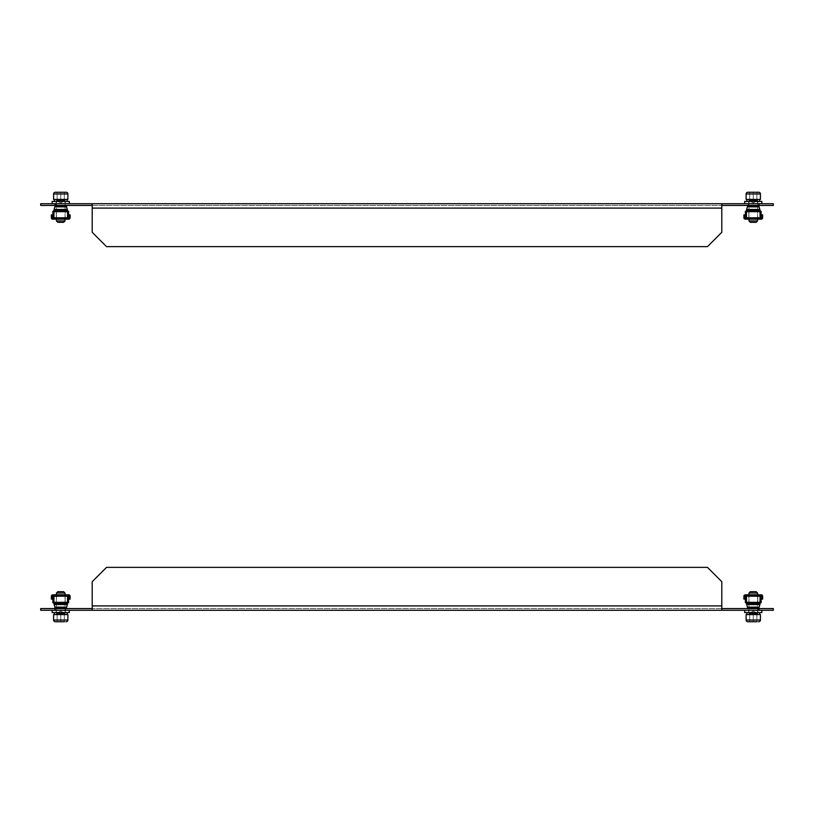 <?xml version="1.0" encoding="UTF-8"?>
<svg xmlns="http://www.w3.org/2000/svg" width="814" height="814" viewBox="0 0 814 814"><rect width="100%" height="100%" fill="white"/><g stroke="black" fill="none" stroke-linecap="round" stroke-linejoin="round"><path stroke-width="0.61" stroke-dasharray="4.07 3.05" d="M758.272 608.577L758.272 610.286L748.259 610.286L758.272 610.286L748.259 610.286L758.272 610.286L758.272 608.577L748.259 608.577L748.259 610.286L748.259 608.577L758.272 608.577M65.741 608.577L65.741 610.286L55.728 610.286L65.741 610.286L55.728 610.286L65.741 610.286L65.741 608.577L55.728 608.577L55.728 610.286L55.728 608.577L65.741 608.577M55.006 610.286L55.006 608.577L40.7 608.577L40.7 610.286L773.3 610.286L773.3 608.577L758.994 608.577L758.994 610.286M721.794 608.577L721.794 605.891L721.794 608.577L92.216 608.577L758.994 608.577M55.006 608.577L92.216 608.577L92.216 610.286L92.216 605.891L92.216 610.286M721.794 610.286L721.794 581.674L721.794 605.891L92.216 605.891L92.216 608.577M92.216 581.674L92.216 605.891L92.216 581.674L106.522 567.368L707.478 567.368L106.522 567.368L707.478 567.368L721.794 581.674L721.794 605.891L92.216 605.891L92.216 581.674L106.522 567.368L92.216 581.674M707.478 567.368L721.794 581.674L707.478 567.368M55.728 205.423L55.728 203.714L65.741 203.714L55.728 203.714L65.741 203.714L55.728 203.714L55.728 205.423L65.741 205.423L65.741 203.714L65.741 205.423L55.728 205.423M748.259 205.423L748.259 203.714L758.272 203.714L748.259 203.714L758.272 203.714L748.259 203.714L748.259 205.423L758.272 205.423L758.272 203.714L758.272 205.423L748.259 205.423M758.994 203.714L758.994 205.423L773.3 205.423L773.3 203.714L40.7 203.714L40.7 205.423L55.006 205.423L55.006 203.714M92.206 205.423L92.206 208.109L92.206 205.423L721.784 205.423L55.006 205.423M758.994 205.423L721.784 205.423L721.784 203.714L721.784 208.109L721.784 203.714M92.206 203.714L92.216 232.326L106.522 246.632L707.478 246.632L106.522 246.632L92.206 232.326L92.206 208.109L721.784 208.109L721.784 205.423M721.784 232.326L721.784 208.109L721.784 232.326L707.478 246.632L106.522 246.632L92.206 232.326L92.206 208.109L721.784 208.109L721.784 232.326L707.478 246.632L721.784 232.326M65.741 594.82L65.741 595.543L55.728 595.543L65.741 595.543L55.728 595.543L65.741 595.543L65.741 594.82L55.728 594.82L55.728 595.543L55.728 594.82L65.741 594.82M65.802 608.577L55.667 608.577L66.066 608.577L65.802 607.855L65.802 608.577L66.646 607.142L54.823 607.142L54.131 604.548L67.338 604.548L66.646 607.142L67.338 604.548L66.646 607.142L54.823 607.142L54.131 604.548L67.338 604.548L66.646 607.142L54.823 607.142L55.403 608.577L55.403 607.855L66.066 607.855L66.066 608.577L66.646 607.142L54.823 607.142L54.131 604.548L67.338 604.548L66.646 607.142L54.823 607.142L54.131 604.548L67.338 604.548L67.531 596.214L67.531 602.37L53.938 602.37L67.531 602.37L53.938 602.37L67.531 602.37L66.646 607.142L54.823 607.142L55.403 607.855L53.938 603.123L53.938 603.835L67.531 603.835L53.938 603.835L53.938 603.123L67.531 603.123L67.531 603.835L67.531 603.123L53.938 603.123L67.531 603.123L53.938 603.123L53.938 603.835L53.938 602.329L53.938 603.835L67.531 603.835L53.938 603.835L53.938 603.123L54.131 604.548L53.938 603.123L53.938 603.835L67.531 603.835L67.531 595.543L53.938 595.543L67.531 595.543L67.531 596.214L67.531 594.82L53.938 594.82L67.531 594.82L67.531 596.184L67.531 594.82L68.671 594.82A1.435 1.435 0 0 1 70.106 596.255L70.106 599.114L69.394 599.114L69.394 596.255L69.394 599.114L70.106 599.114L70.106 596.255A1.435 1.435 0 0 0 68.671 594.82L67.531 594.82L67.531 595.543L53.938 595.543L53.938 594.82L53.938 603.835L53.938 602.329L67.531 602.329L67.531 594.82L53.938 594.82L53.938 603.123L67.531 603.123L67.531 596.214L53.938 596.184L53.938 595.543L53.938 602.37L53.938 596.184L53.938 602.37L67.531 602.329L67.531 596.184L53.938 596.214L53.938 594.82L52.788 594.82A1.435 1.435 0 0 0 51.363 596.255A1.435 1.435 0 0 1 52.788 594.82A1.435 1.435 0 0 0 51.363 596.255L51.363 599.114L52.076 599.114L52.076 596.255A0.712 0.712 0 0 1 52.788 595.543L67.531 595.543L67.531 596.214L53.938 596.184L53.938 594.82L53.938 596.214L67.531 596.214L53.938 596.214L67.531 596.214L67.531 603.835L66.066 608.577L55.403 608.577L66.066 608.577L66.066 607.855L55.403 607.855L66.066 607.855L55.667 607.855L55.403 608.577L53.938 603.835L54.131 604.548L53.938 603.835L67.531 603.835L67.531 603.123L67.531 603.835L53.938 603.835L53.938 603.123L67.531 603.123L53.938 603.123L53.938 602.37L54.131 604.548L53.938 603.123L67.531 603.123L67.531 602.329L53.938 602.329M67.531 595.543L68.671 595.543L67.531 595.543L67.531 594.82L68.671 594.82A1.435 1.435 0 0 1 70.106 596.255L70.106 599.114L69.394 599.114L69.394 596.255A0.712 0.712 0 0 0 68.671 595.543A0.712 0.712 0 0 1 69.394 596.255A0.712 0.712 0 0 0 68.671 595.543L67.531 595.543L67.531 594.82M53.938 595.543L52.788 595.543A0.712 0.712 0 0 0 52.076 596.255L52.076 599.114L52.076 596.255A0.712 0.712 0 0 1 52.788 595.543L53.938 595.543L53.938 594.82M67.338 604.548L54.131 604.548L67.338 604.548L54.131 604.548L55.403 608.577L55.403 607.855L66.066 607.855L66.066 608.577L66.646 607.142L54.823 607.142L55.403 607.855L65.802 607.855L55.667 607.855L55.403 608.577L66.066 608.577L55.667 608.577M65.201 595.543L65.201 602.696L56.258 602.696L65.201 602.696L56.258 602.696L65.201 602.696L65.201 595.543L56.258 595.543L56.258 602.696L56.258 595.543L65.201 595.543M52.859 595.543L52.859 602.696L68.6 602.696L52.859 602.696L52.859 595.543L68.6 595.543L52.859 595.543L68.6 595.543L52.859 595.543L52.859 602.696L68.6 602.696L68.6 595.543M67.531 602.696L53.938 602.696M55.728 219.18L55.728 218.457L65.741 218.457L55.728 218.457L65.741 218.457L55.728 218.457L55.728 219.18L65.741 219.18L65.741 218.457L65.741 219.18L55.728 219.18M55.667 205.423L65.802 205.423L55.403 205.423L55.667 206.145L55.667 205.423L54.823 206.858L66.646 206.858L67.338 209.452L54.131 209.452L54.823 206.858L54.131 209.452L54.823 206.858L66.646 206.858L67.338 209.452L54.131 209.452L54.823 206.858L66.646 206.858L66.066 205.423L66.066 206.145L55.403 206.145L55.403 205.423L54.823 206.858L66.646 206.858L67.338 209.452L54.131 209.452L54.823 206.858L66.646 206.858L67.338 209.452L54.131 209.452L53.938 217.786L53.938 211.63L67.531 211.63L53.938 211.63L67.531 211.63L53.938 211.63L54.823 206.858L66.646 206.858L66.066 206.145L67.531 210.877L67.531 210.165L53.938 210.165L67.531 210.165L67.531 210.877L53.938 210.877L53.938 210.165L53.938 210.877L67.531 210.877L53.938 210.877L67.531 210.877L67.531 210.165L67.531 211.671L67.531 210.165L53.938 210.165L67.531 210.165L67.338 209.452L67.531 210.877L67.531 210.165L53.938 210.165L53.938 218.457L67.531 218.457L53.938 218.457L53.938 217.786L53.938 219.18L67.531 219.18L53.938 219.18L53.938 217.816L53.938 219.18L52.788 219.18A1.435 1.435 0 0 1 51.363 217.745L51.363 214.886L52.076 214.886L52.076 217.745L52.076 214.886L51.363 214.886L51.363 217.745A1.435 1.435 0 0 0 52.788 219.18L53.938 219.18L53.938 218.457L67.531 218.457L67.531 219.18L67.531 210.165L67.531 211.671L53.938 211.671L53.938 219.18L67.531 219.18L67.531 210.877L53.938 210.877L53.938 217.786L67.531 217.816L67.531 218.457L67.531 211.63L67.531 217.816L67.531 211.63L53.938 211.671L53.938 217.816L67.531 217.786L67.531 219.18L68.671 219.18A1.435 1.435 0 0 0 70.106 217.745A1.435 1.435 0 0 1 68.671 219.18A1.435 1.435 0 0 0 70.106 217.745L70.106 214.886L69.394 214.886L69.394 217.745A0.712 0.712 0 0 1 68.671 218.457L53.938 218.457L53.938 217.786L67.531 217.816L67.531 219.18L67.531 217.786L53.938 217.786L67.531 217.786L53.938 217.786L53.938 210.165L55.403 205.423L66.066 205.423L55.403 205.423L55.403 206.145L66.066 206.145L55.403 206.145L65.802 206.145L66.066 205.423L67.531 210.165L67.338 209.452L67.531 210.165L53.938 210.165L53.938 210.877L53.938 210.165L67.531 210.165L67.531 210.877L53.938 210.877L67.531 210.877L67.531 211.63L67.338 209.452L67.531 210.877L53.938 210.877L53.938 211.671L67.531 211.671M53.938 218.457L52.788 218.457L53.938 218.457L53.938 219.18L52.788 219.18A1.435 1.435 0 0 1 51.363 217.745L51.363 214.886L52.076 214.886L52.076 217.745A0.712 0.712 0 0 0 52.788 218.457A0.712 0.712 0 0 1 52.076 217.745A0.712 0.712 0 0 0 52.788 218.457L53.938 218.457L53.938 219.18M67.531 218.457L68.671 218.457A0.712 0.712 0 0 0 69.394 217.745L69.394 214.886L69.394 217.745A0.712 0.712 0 0 1 68.671 218.457L67.531 218.457L67.531 219.18M54.131 209.452L67.338 209.452L54.131 209.452L67.338 209.452L66.066 205.423L66.066 206.145L55.403 206.145L55.403 205.423L54.823 206.858L66.646 206.858L66.066 206.145L55.667 206.145L65.802 206.145L66.066 205.423L55.403 205.423L65.802 205.423M56.258 218.457L56.258 211.304L65.201 211.304L56.258 211.304L65.201 211.304L56.258 211.304L56.258 218.457L65.201 218.457L65.201 211.304L65.201 218.457L56.258 218.457M68.6 218.457L68.6 211.304L52.859 211.304L68.6 211.304L68.6 218.457L52.859 218.457L68.6 218.457L52.859 218.457L68.6 218.457L68.6 211.304L52.859 211.304L52.859 218.457M53.938 211.304L67.531 211.304M56.156 612.576L56.156 610.286L65.313 610.286L56.156 610.286L65.313 610.286L56.156 610.286L56.156 612.576L65.313 612.576L65.313 610.286L65.313 612.576L56.156 612.576M69.322 610.286L52.147 610.286L69.322 610.286M69.312 612.576L52.147 612.576L69.312 612.576L52.147 612.576L52.147 610.286M56.37 614.58L56.37 612.576L65.1 612.576L56.37 612.576L65.1 612.576L56.37 612.576L56.37 614.58L65.1 614.58L65.1 612.576L65.1 614.58L56.37 614.58M54.365 614.58L67.104 614.58L54.365 614.58L67.104 614.58L54.365 614.58L54.365 612.576L67.104 612.576L54.365 612.576M64.326 621.733L64.326 613.156L57.133 613.156L60.735 611.08L64.326 613.156L60.735 613.156L60.735 621.733L60.735 613.156L58.934 613.156L62.525 613.156L57.133 613.156L60.735 611.08L64.326 613.156L62.525 613.156L64.326 613.156L64.326 621.733L57.133 621.733L60.735 621.733L57.133 621.733L57.133 613.156L64.326 613.156L64.326 621.733L60.735 621.733L64.326 621.733L64.326 613.156L60.735 613.156L60.735 621.733L57.133 621.733L57.133 613.156L58.934 613.156L57.133 613.156L57.133 621.733L60.735 621.733L60.735 613.156L62.525 613.156L57.133 613.156L57.133 621.733M63.645 591.686L57.814 591.686L63.645 591.686L57.814 591.686L56.441 593.07L56.441 613.725A0.855 0.855 0 0 1 55.576 614.58L65.883 614.58L55.576 614.58A0.855 0.855 0 0 0 56.441 613.725L65.028 613.725A0.855 0.855 0 0 0 65.883 614.58A0.855 0.855 0 0 1 65.028 613.725L56.441 613.725L65.028 613.725L56.441 613.725L56.441 594.82M65.028 594.82L65.028 613.725L65.028 594.82M66.168 621.733L55.291 621.733L66.168 621.733A1.72 1.72 0 0 0 67.888 620.024L53.582 620.024L67.888 620.024L53.582 620.024L53.582 614.58L67.888 614.58M56.441 593.07L65.028 593.07M56.156 203.714L56.156 201.424L65.313 201.424L56.156 201.424L65.313 201.424L56.156 201.424L56.156 203.714L65.313 203.714L65.313 201.424L65.313 203.714L56.156 203.714M52.147 203.714L69.312 203.714L52.147 203.714L69.312 203.714L52.147 203.714L52.147 201.424L69.322 201.424M56.37 201.424L56.37 199.42L65.1 199.42L56.37 199.42L65.1 199.42L56.37 199.42L56.37 201.424L65.1 201.424L65.1 199.42L65.1 201.424L56.37 201.424M67.104 201.424L54.365 201.424L67.104 201.424M67.104 199.42L54.365 199.42L67.104 199.42M58.934 200.844L57.133 200.844L57.133 192.267L64.326 192.267L57.133 192.267L60.735 192.267L57.133 192.267L57.133 200.844L60.735 200.844L60.735 192.267L64.326 192.267L57.133 192.267L64.326 192.267L64.326 200.844L58.934 200.844L64.326 200.844L64.326 192.267L60.735 192.267L60.735 200.844L57.133 200.844L57.133 192.267L57.133 200.844L64.326 200.844L62.525 200.844L64.326 200.844L64.326 192.267L64.326 200.844L60.735 202.92L57.133 200.844L60.735 202.92L64.326 200.844L58.934 200.844L64.326 200.844L60.735 200.844L60.735 192.267L60.735 200.844L58.934 200.844M65.028 220.93L56.441 220.93L65.028 220.93L56.441 220.93L57.814 222.314L63.645 222.314L57.814 222.314L63.645 222.314L65.028 220.93L65.028 200.275A0.855 0.855 0 0 1 65.883 199.42L55.586 199.42L65.883 199.42A0.855 0.855 0 0 0 65.028 200.275L56.441 200.275A0.855 0.855 0 0 0 55.586 199.42A0.855 0.855 0 0 1 56.441 200.275L65.028 200.275L56.441 200.275L65.028 200.275L65.028 219.18M56.441 219.18L56.441 200.275L56.441 219.18M53.582 199.42L67.888 199.42L53.582 199.42L67.888 199.42L67.888 193.976L53.582 193.976M60.735 200.844L62.525 200.844L60.735 200.844M751.475 200.844L749.674 200.844L749.674 192.267L756.867 192.267L749.674 192.267L753.265 192.267L749.674 192.267L749.674 200.844L753.265 200.844L753.265 192.267L756.867 192.267L749.674 192.267L756.867 192.267L756.867 200.844L751.475 200.844L756.867 200.844L756.867 192.267L753.265 192.267L753.265 200.844L749.674 200.844L749.674 192.267L749.674 200.844L756.867 200.844L755.066 200.844L756.867 200.844L756.867 192.267L756.867 200.844L753.265 202.92L749.674 200.844L753.265 202.92L756.867 200.844L751.475 200.844L756.867 200.844L753.265 200.844L753.265 192.267L753.265 200.844L751.475 200.844M757.559 220.93L748.972 220.93L757.559 220.93L748.972 220.93L750.355 222.314L756.186 222.314L750.355 222.314L756.186 222.314L757.559 220.93L757.559 200.275A0.855 0.855 0 0 1 758.424 199.42L748.117 199.42L758.424 199.42A0.855 0.855 0 0 0 757.559 200.275L748.972 200.275A0.855 0.855 0 0 0 748.117 199.42A0.855 0.855 0 0 1 748.972 200.275L757.559 200.275L748.972 200.275L757.559 200.275L757.559 219.18M748.972 219.18L748.972 200.275L748.972 219.18M746.112 199.42L760.418 199.42L746.112 199.42L760.418 199.42L760.418 193.976L746.112 193.976M753.265 200.844L755.066 200.844L753.265 200.844M748.9 201.424L748.9 199.42L757.631 199.42L748.9 199.42L757.631 199.42L748.9 199.42L748.9 201.424L757.631 201.424L757.631 199.42L757.631 201.424L748.9 201.424M746.896 201.424L759.635 201.424L746.896 201.424L759.635 201.424L746.896 201.424L746.896 199.42L759.635 199.42L746.896 199.42M759.635 201.424L759.635 199.42M69.312 203.714L69.312 201.424M748.687 203.714L748.687 201.424L757.844 201.424L748.687 201.424L757.844 201.424L748.687 201.424L748.687 203.714L757.844 203.714L757.844 201.424L757.844 203.714L748.687 203.714M744.678 203.714L761.853 203.714L744.678 203.714L761.853 203.714L744.678 203.714L744.678 201.424M744.688 201.424L761.853 201.424L744.688 201.424L761.853 201.424L761.853 203.714M58.934 613.156L57.133 613.156L58.934 613.156M756.867 621.733L756.867 613.156L749.674 613.156L753.265 611.08L756.867 613.156L753.265 613.156L753.265 621.733L753.265 613.156L751.475 613.156L755.066 613.156L749.674 613.156L753.265 611.08L756.867 613.156L755.066 613.156L756.867 613.156L756.867 621.733L749.674 621.733L753.265 621.733L749.674 621.733L749.674 613.156L756.867 613.156L756.867 621.733L753.265 621.733L756.867 621.733L756.867 613.156L753.265 613.156L753.265 621.733L749.674 621.733L749.674 613.156L751.475 613.156L749.674 613.156L749.674 621.733L753.265 621.733L753.265 613.156L755.066 613.156L749.674 613.156L749.674 621.733M748.972 613.725A0.855 0.855 0 0 1 748.117 614.58L758.414 614.58L748.117 614.58A0.855 0.855 0 0 0 748.972 613.725L757.559 613.725A0.855 0.855 0 0 0 758.414 614.58A0.855 0.855 0 0 1 757.559 613.725L748.972 613.725L757.559 613.725L748.972 613.725L748.972 594.82L748.972 613.725M757.559 594.82L757.559 613.725L757.559 594.82M758.709 621.733L747.832 621.733L758.709 621.733A1.72 1.72 0 0 0 760.418 620.024L746.112 620.024L760.418 620.024L746.112 620.024L746.112 614.58L760.418 614.58M756.186 591.686L750.355 591.686L756.186 591.686L750.355 591.686L748.972 593.07L757.559 593.07M751.475 613.156L749.674 613.156L751.475 613.156M67.104 614.58L67.104 612.576M748.9 614.58L748.9 612.576L757.631 612.576L748.9 612.576L757.631 612.576L748.9 612.576L748.9 614.58L757.631 614.58L757.631 612.576L757.631 614.58L748.9 614.58M746.896 614.58L759.635 614.58L746.896 614.58L759.635 614.58L746.896 614.58L746.896 612.576L759.635 612.576L746.896 612.576M759.635 614.58L759.635 612.576M748.687 612.576L748.687 610.286L757.844 610.286L748.687 610.286L757.844 610.286L748.687 610.286L748.687 612.576L757.844 612.576L757.844 610.286L757.844 612.576L748.687 612.576M761.853 610.286L744.688 610.286L761.853 610.286L744.688 610.286L761.853 610.286L761.853 612.576L744.678 612.576L761.853 612.576L744.678 612.576L744.678 610.286M53.938 210.165L53.938 211.671M70.106 214.886L69.394 214.886L70.106 214.886L70.106 217.745L70.106 214.886M748.259 219.18L748.259 218.457L758.272 218.457L748.259 218.457L758.272 218.457L748.259 218.457L748.259 219.18L758.272 219.18L758.272 218.457L758.272 219.18L748.259 219.18M748.198 205.423L758.333 205.423L747.934 205.423L748.198 206.145L748.198 205.423L747.354 206.858L759.177 206.858L759.869 209.452L746.662 209.452L747.354 206.858L746.662 209.452L747.354 206.858L759.177 206.858L759.869 209.452L746.662 209.452L747.354 206.858L759.177 206.858L758.597 205.423L758.597 206.145L747.934 206.145L747.934 205.423L747.354 206.858L759.177 206.858L759.869 209.452L746.662 209.452L747.354 206.858L759.177 206.858L759.869 209.452L746.662 209.452L746.469 217.786L746.469 211.63L760.062 211.63L746.469 211.63L760.062 211.63L746.469 211.63L747.354 206.858L759.177 206.858L758.597 206.145L760.062 210.877L760.062 210.165L746.469 210.165L760.062 210.165L760.062 210.877L746.469 210.877L746.469 210.165L746.469 210.877L760.062 210.877L746.469 210.877L760.062 210.877L760.062 210.165L760.062 211.671L760.062 210.165L746.469 210.165L760.062 210.165L759.869 209.452L760.062 210.877L760.062 210.165L746.469 210.165L746.469 218.457L760.062 218.457L746.469 218.457L746.469 217.786L746.469 219.18L760.062 219.18L746.469 219.18L746.469 217.816L746.469 219.18L745.329 219.18A1.435 1.435 0 0 1 743.894 217.745L743.894 214.886L744.606 214.886L744.606 217.745L744.606 214.886L743.894 214.886L743.894 217.745A1.435 1.435 0 0 0 745.329 219.18L746.469 219.18L746.469 218.457L760.062 218.457L760.062 219.18L760.062 210.165L760.062 211.671L746.469 211.671L746.469 219.18L760.062 219.18L760.062 210.877L746.469 210.877L746.469 217.786L760.062 217.816L760.062 218.457L760.062 211.63L760.062 217.816L760.062 211.63L746.469 211.671L746.469 217.816L760.062 217.786L760.062 219.18L761.212 219.18A1.435 1.435 0 0 0 762.637 217.745A1.435 1.435 0 0 1 761.212 219.18A1.435 1.435 0 0 0 762.637 217.745L762.637 214.886L761.924 214.886L761.924 217.745A0.712 0.712 0 0 1 761.212 218.457L746.469 218.457L746.469 217.786L760.062 217.816L760.062 219.18L760.062 217.786L746.469 217.786L760.062 217.786L746.469 217.786L746.469 210.165L747.934 205.423L758.597 205.423L747.934 205.423L747.934 206.145L758.597 206.145L747.934 206.145L758.333 206.145L758.597 205.423L760.062 210.165L759.869 209.452L760.062 210.165L746.469 210.165L746.469 210.877L746.469 210.165L760.062 210.165L760.062 210.877L746.469 210.877L760.062 210.877L760.062 211.63L759.869 209.452L760.062 210.877L746.469 210.877L746.469 211.671L760.062 211.671M746.469 218.457L745.329 218.457L746.469 218.457L746.469 219.18L745.329 219.18A1.435 1.435 0 0 1 743.894 217.745L743.894 214.886L744.606 214.886L744.606 217.745A0.712 0.712 0 0 0 745.329 218.457A0.712 0.712 0 0 1 744.606 217.745A0.712 0.712 0 0 0 745.329 218.457L746.469 218.457L746.469 219.18M760.062 218.457L761.212 218.457A0.712 0.712 0 0 0 761.924 217.745L761.924 214.886L761.924 217.745A0.712 0.712 0 0 1 761.212 218.457L760.062 218.457L760.062 219.18M746.662 209.452L759.869 209.452L746.662 209.452L759.869 209.452L758.597 205.423L758.597 206.145L747.934 206.145L747.934 205.423L747.354 206.858L759.177 206.858L758.597 206.145L748.198 206.145L758.333 206.145L758.597 205.423L747.934 205.423L758.333 205.423M748.799 218.457L748.799 211.304L757.742 211.304L748.799 211.304L757.742 211.304L748.799 211.304L748.799 218.457L757.742 218.457L757.742 211.304L757.742 218.457L748.799 218.457M761.141 218.457L761.141 211.304L745.4 211.304L761.141 211.304L761.141 218.457L745.4 218.457L761.141 218.457L745.4 218.457L761.141 218.457L761.141 211.304L745.4 211.304L745.4 218.457M746.469 211.304L760.062 211.304M746.469 210.165L746.469 211.671M762.637 214.886L761.924 214.886L762.637 214.886L762.637 217.745L762.637 214.886M67.531 603.835L67.531 602.329M51.363 599.114L52.076 599.114L51.363 599.114L51.363 596.255L51.363 599.114M758.272 594.82L758.272 595.543L748.259 595.543L758.272 595.543L748.259 595.543L758.272 595.543L758.272 594.82L748.259 594.82L748.259 595.543L748.259 594.82L758.272 594.82M758.333 608.577L748.198 608.577L758.597 608.577L758.333 607.855L758.333 608.577L759.177 607.142L747.354 607.142L746.662 604.548L759.869 604.548L759.177 607.142L759.869 604.548L759.177 607.142L747.354 607.142L746.662 604.548L759.869 604.548L759.177 607.142L747.354 607.142L747.934 608.577L747.934 607.855L758.597 607.855L758.597 608.577L759.177 607.142L747.354 607.142L746.662 604.548L759.869 604.548L759.177 607.142L747.354 607.142L746.662 604.548L759.869 604.548L760.062 596.214L760.062 602.37L746.469 602.37L760.062 602.37L746.469 602.37L760.062 602.37L759.177 607.142L747.354 607.142L747.934 607.855L746.469 603.123L746.469 603.835L760.062 603.835L746.469 603.835L746.469 603.123L760.062 603.123L760.062 603.835L760.062 603.123L746.469 603.123L760.062 603.123L746.469 603.123L746.469 603.835L746.469 602.329L746.469 603.835L760.062 603.835L746.469 603.835L746.469 603.123L746.662 604.548L746.469 603.123L746.469 603.835L760.062 603.835L760.062 595.543L746.469 595.543L760.062 595.543L760.062 596.214L760.062 594.82L746.469 594.82L760.062 594.82L760.062 596.184L760.062 594.82L761.212 594.82A1.435 1.435 0 0 1 762.637 596.255L762.637 599.114L761.924 599.114L761.924 596.255L761.924 599.114L762.637 599.114L762.637 596.255A1.435 1.435 0 0 0 761.212 594.82L760.062 594.82L760.062 595.543L746.469 595.543L746.469 594.82L746.469 603.835L746.469 602.329L760.062 602.329L760.062 594.82L746.469 594.82L746.469 603.123L760.062 603.123L760.062 596.214L746.469 596.184L746.469 595.543L746.469 602.37L746.469 596.184L746.469 602.37L760.062 602.329L760.062 596.184L746.469 596.214L746.469 594.82L745.329 594.82A1.435 1.435 0 0 0 743.894 596.255A1.435 1.435 0 0 1 745.329 594.82A1.435 1.435 0 0 0 743.894 596.255L743.894 599.114L744.606 599.114L744.606 596.255A0.712 0.712 0 0 1 745.329 595.543L760.062 595.543L760.062 596.214L746.469 596.184L746.469 594.82L746.469 596.214L760.062 596.214L746.469 596.214L760.062 596.214L760.062 603.835L758.597 608.577L747.934 608.577L758.597 608.577L758.597 607.855L747.934 607.855L758.597 607.855L748.198 607.855L747.934 608.577L746.469 603.835L746.662 604.548L746.469 603.835L760.062 603.835L760.062 603.123L760.062 603.835L746.469 603.835L746.469 603.123L760.062 603.123L746.469 603.123L746.469 602.37L746.662 604.548L746.469 603.123L760.062 603.123L760.062 602.329L746.469 602.329M760.062 595.543L761.212 595.543L760.062 595.543L760.062 594.82L761.212 594.82A1.435 1.435 0 0 1 762.637 596.255L762.637 599.114L761.924 599.114L761.924 596.255A0.712 0.712 0 0 0 761.212 595.543A0.712 0.712 0 0 1 761.924 596.255A0.712 0.712 0 0 0 761.212 595.543L760.062 595.543L760.062 594.82M746.469 595.543L745.329 595.543A0.712 0.712 0 0 0 744.606 596.255L744.606 599.114L744.606 596.255A0.712 0.712 0 0 1 745.329 595.543L746.469 595.543L746.469 594.82M759.869 604.548L746.662 604.548L759.869 604.548L746.662 604.548L747.934 608.577L747.934 607.855L758.597 607.855L758.597 608.577L759.177 607.142L747.354 607.142L747.934 607.855L758.333 607.855L748.198 607.855L747.934 608.577L758.597 608.577L748.198 608.577M757.742 595.543L757.742 602.696L748.799 602.696L757.742 602.696L748.799 602.696L757.742 602.696L757.742 595.543L748.799 595.543L748.799 602.696L748.799 595.543L757.742 595.543M745.4 595.543L745.4 602.696L761.141 602.696L745.4 602.696L745.4 595.543L761.141 595.543L745.4 595.543L761.141 595.543L745.4 595.543L745.4 602.696L761.141 602.696L761.141 595.543M760.062 602.696L746.469 602.696M760.062 603.835L760.062 602.329M743.894 599.114L744.606 599.114L743.894 599.114L743.894 596.255L743.894 599.114M92.216 605.891L721.794 605.891M721.784 208.109L92.206 208.109M67.531 217.816L53.938 217.816M760.062 217.816L746.469 217.816M53.938 596.184L67.531 596.184M746.469 596.184L760.062 596.184"/><path stroke-width="1.22" d="M758.994 610.286L758.994 608.577L773.3 608.577L773.3 610.286L40.7 610.286L40.7 608.577L55.006 608.577L55.006 610.286M92.216 608.577L55.006 608.577M758.994 608.577L721.794 608.577M92.216 610.286L92.216 581.674L106.522 567.368L707.478 567.368L721.794 581.674L721.794 610.286M55.006 203.714L55.006 205.423L40.7 205.423L40.7 203.714L773.3 203.714L773.3 205.423L758.994 205.423L758.994 203.714M721.784 205.423L758.994 205.423M55.006 205.423L92.206 205.423M721.784 203.714L721.784 232.326L707.478 246.632L106.522 246.632L92.206 232.326L92.206 203.714M54.131 604.548L67.338 604.548L66.646 607.142L54.823 607.142L55.403 608.577L53.938 603.835L54.131 604.548L53.938 603.835L67.531 603.835L67.531 594.82L52.788 594.82A1.435 1.435 0 0 0 51.363 596.255L51.363 599.114L52.076 599.114L52.076 596.255A0.712 0.712 0 0 1 52.788 595.543L53.938 595.543M53.938 594.82L53.938 602.329L67.531 602.329M67.531 594.82L68.671 594.82A1.435 1.435 0 0 1 70.106 596.255L70.106 599.114L69.394 599.114L69.394 596.255A0.712 0.712 0 0 0 68.671 595.543L67.531 595.543M53.938 603.835L53.938 602.329M67.338 604.548L67.531 603.835M66.646 607.142L66.066 608.577L66.646 607.142M55.667 608.577L55.667 607.855L65.802 607.855L65.802 608.577M53.938 602.696L52.859 602.696L52.859 595.543M67.531 602.696L68.6 602.696L68.6 595.543M67.338 209.452L54.131 209.452L54.823 206.858L66.646 206.858L66.066 205.423L67.531 210.165L67.338 209.452L67.531 210.165L53.938 210.165L53.938 219.18L68.671 219.18A1.435 1.435 0 0 0 70.106 217.745L70.106 214.886L69.394 214.886L69.394 217.745A0.712 0.712 0 0 1 68.671 218.457L67.531 218.457M67.531 219.18L67.531 211.671L53.938 211.671M53.938 219.18L52.788 219.18A1.435 1.435 0 0 1 51.363 217.745L51.363 214.886L52.076 214.886L52.076 217.745A0.712 0.712 0 0 0 52.788 218.457L53.938 218.457M67.531 210.165L67.531 211.671M54.131 209.452L53.938 210.165M54.823 206.858L55.403 205.423L54.823 206.858M65.802 205.423L65.802 206.145L55.667 206.145L55.667 205.423M67.531 211.304L68.6 211.304L68.6 218.457M53.938 211.304L52.859 211.304L52.859 218.457M69.312 612.576L69.312 610.286L69.312 612.576L52.147 612.576L52.147 610.286M67.104 614.58L67.104 612.576M54.365 614.58L54.365 612.576M67.888 614.58L67.888 620.024L67.888 614.58L53.582 614.58L53.582 620.024A1.72 1.72 0 0 0 55.291 621.733L64.326 621.733M57.133 621.733L55.291 621.733A1.72 1.72 0 0 1 53.582 620.024L67.888 620.024A1.72 1.72 0 0 1 66.168 621.733M63.645 591.686L65.028 593.07L63.645 591.686L57.814 591.686L56.441 593.07L56.441 594.82M65.028 593.07L65.028 594.82L65.028 593.07L56.441 593.07M69.312 203.714L69.312 201.424M69.322 201.424L52.147 201.424L52.147 203.714M67.104 201.424L67.104 199.42L67.104 201.424M54.365 201.424L54.365 199.42L54.365 201.424M67.888 193.976A1.72 1.72 0 0 0 66.168 192.267L55.291 192.267L66.168 192.267A1.72 1.72 0 0 1 67.888 193.976L53.582 193.976A1.72 1.72 0 0 1 55.291 192.267L57.133 192.267L55.291 192.267A1.72 1.72 0 0 0 53.582 193.976L53.582 199.42L67.888 199.42L67.888 193.976M65.028 220.93L56.441 220.93L57.814 222.314L63.645 222.314L65.028 220.93L65.028 219.18M56.441 220.93L56.441 219.18L56.441 220.93M53.582 199.42L53.582 193.976M760.418 193.976A1.72 1.72 0 0 0 758.709 192.267L747.832 192.267L758.709 192.267A1.72 1.72 0 0 1 760.418 193.976L746.112 193.976A1.72 1.72 0 0 1 747.832 192.267L749.674 192.267L747.832 192.267A1.72 1.72 0 0 0 746.112 193.976L746.112 199.42L760.418 199.42L760.418 193.976M757.559 220.93L748.972 220.93L750.355 222.314L756.186 222.314L757.559 220.93L757.559 219.18M748.972 220.93L748.972 219.18L748.972 220.93M746.112 199.42L746.112 193.976M759.635 201.424L759.635 199.42M746.896 201.424L746.896 199.42M761.853 203.714L761.853 201.424L744.688 201.424M744.678 203.714L744.678 201.424M760.418 614.58L760.418 620.024L760.418 614.58L746.112 614.58L746.112 620.024A1.72 1.72 0 0 0 747.832 621.733L756.867 621.733M749.674 621.733L747.832 621.733A1.72 1.72 0 0 1 746.112 620.024L760.418 620.024A1.72 1.72 0 0 1 758.709 621.733M756.186 591.686L750.355 591.686L748.972 593.07L748.972 594.82L748.972 593.07L757.559 593.07L757.559 594.82L757.559 593.07L756.186 591.686L757.559 593.07M759.635 614.58L759.635 612.576M746.896 614.58L746.896 612.576M761.853 610.286L761.853 612.576L744.678 612.576L744.678 610.286M759.869 209.452L746.662 209.452L747.354 206.858L759.177 206.858L758.597 205.423L760.062 210.165L759.869 209.452L760.062 210.165L746.469 210.165L746.469 219.18L761.212 219.18A1.435 1.435 0 0 0 762.637 217.745L762.637 214.886L761.924 214.886L761.924 217.745A0.712 0.712 0 0 1 761.212 218.457L760.062 218.457M760.062 219.18L760.062 211.671L746.469 211.671M746.469 219.18L745.329 219.18A1.435 1.435 0 0 1 743.894 217.745L743.894 214.886L744.606 214.886L744.606 217.745A0.712 0.712 0 0 0 745.329 218.457L746.469 218.457M760.062 210.165L760.062 211.671M746.662 209.452L746.469 210.165M747.354 206.858L747.934 205.423L747.354 206.858M758.333 205.423L758.333 206.145L748.198 206.145L748.198 205.423M760.062 211.304L761.141 211.304L761.141 218.457M746.469 211.304L745.4 211.304L745.4 218.457M746.662 604.548L759.869 604.548L759.177 607.142L747.354 607.142L747.934 608.577L746.469 603.835L746.662 604.548L746.469 603.835L760.062 603.835L760.062 594.82L745.329 594.82A1.435 1.435 0 0 0 743.894 596.255L743.894 599.114L744.606 599.114L744.606 596.255A0.712 0.712 0 0 1 745.329 595.543L746.469 595.543M746.469 594.82L746.469 602.329L760.062 602.329M760.062 594.82L761.212 594.82A1.435 1.435 0 0 1 762.637 596.255L762.637 599.114L761.924 599.114L761.924 596.255A0.712 0.712 0 0 0 761.212 595.543L760.062 595.543M746.469 603.835L746.469 602.329M759.869 604.548L760.062 603.835M759.177 607.142L758.597 608.577L759.177 607.142M748.198 608.577L748.198 607.855L758.333 607.855L758.333 608.577M746.469 602.696L745.4 602.696L745.4 595.543M760.062 602.696L761.141 602.696L761.141 595.543M721.794 605.891L92.216 605.891M92.206 208.109L721.784 208.109M53.938 596.184L67.531 596.184M67.531 217.816L53.938 217.816M760.062 217.816L746.469 217.816M746.469 596.184L760.062 596.184"/></g></svg>
